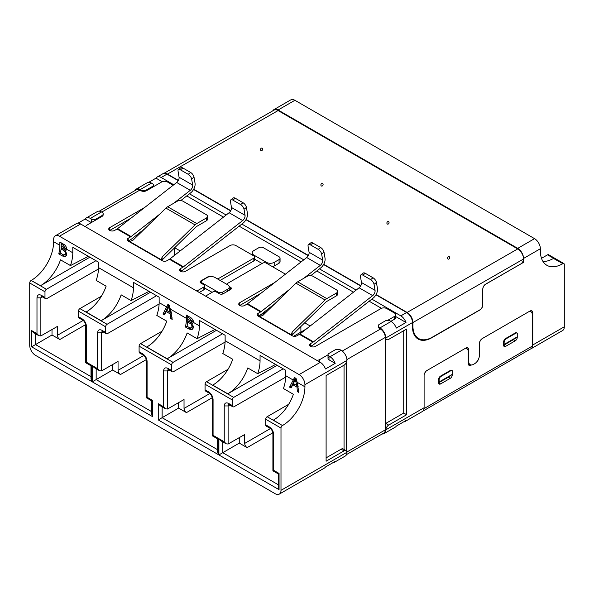 <?xml version="1.0" encoding="UTF-8"?>
<svg xmlns="http://www.w3.org/2000/svg" width="594" height="594" viewBox="0 0 594 594"><rect width="100%" height="100%" fill="white"/><g stroke="black" fill="none" stroke-linecap="round" stroke-linejoin="round"><path stroke-width="0.89" d="M529.93 311.056L530.858 311.598A6.861 3.958 120 0 1 532.283 314.738L532.283 346.109A5.487 3.17 60 0 1 531.147 348.619L422.913 411.107M452.234 374.51L452.234 374.955A2.747 1.582 -60 0 1 450.297 378.319L440.592 383.917A2.747 1.582 -60 0 1 439.226 384.051A2.747 1.582 -60 0 1 438.654 382.796L438.654 379.44A2.747 1.582 -60 0 1 440.592 376.076L450.297 370.478A2.747 1.582 -60 0 1 451.67 370.337L452.153 370.619A2.747 1.582 -60 0 1 452.725 371.874L452.725 374.116L439.137 381.957L439.137 379.714A2.747 1.582 -60 0 1 441.082 376.358L450.779 370.753A2.747 1.582 -60 0 1 452.153 370.619M517.24 336.976L517.24 337.422A2.747 1.582 -60 0 1 515.302 340.785L505.598 346.391A2.747 1.582 -60 0 1 504.232 346.525A2.747 1.582 -60 0 1 503.66 345.27L503.66 341.906A2.747 1.582 -60 0 1 505.598 338.543L515.302 332.944A2.747 1.582 -60 0 1 516.676 332.811L517.159 333.086A2.747 1.582 -60 0 1 517.73 334.348L517.73 336.583L504.143 344.423L504.143 342.189A2.747 1.582 -60 0 1 506.088 338.825L515.785 333.227A2.747 1.582 -60 0 1 517.159 333.086M471.465 364.976L471.161 365.154A4.113 2.376 -60 0 1 469.097 365.355A4.113 2.376 -60 0 1 468.25 363.476L468.25 351.707A6.861 3.958 120 0 0 466.825 348.567A6.861 3.958 120 0 0 465.51 348.247M426.032 371.235A6.861 3.958 120 0 0 424.272 374.287M530.858 311.598A6.861 3.958 120 0 0 529.544 311.278M481.34 339.308A6.861 3.958 120 0 0 479.573 342.359M478.749 358.538A4.113 2.376 -60 0 1 476.989 361.59M438.654 382.796L448.359 377.197L438.654 382.796L440.592 383.917M503.66 345.27L513.365 339.664L503.66 345.27L505.598 346.391M468.369 364.374A4.113 2.376 120 0 0 469.149 364.07M382.15 433.984A8.234 4.752 -120 0 0 384.073 433.62L395.233 427.175A8.234 4.752 -120 0 0 396.287 426.121L405.992 420.515A8.234 4.752 60 0 1 404.93 421.577A8.234 4.752 60 0 1 403.482 421.963M29.7 282.974A2.057 1.188 -60 0 1 31.155 280.457L46.436 289.278A2.057 1.188 120 0 0 44.981 291.803L29.7 282.974L29.7 345.27A8.234 4.752 60 0 0 35.521 355.353L275.171 493.711A8.234 4.752 -120 0 0 279.284 494.119L324.406 468.072A8.234 4.752 -120 0 0 325.46 467.01L335.165 461.404A8.234 4.752 60 0 1 334.103 462.466A8.234 4.752 60 0 1 332.655 462.852M341.149 350.304L329.989 356.749L329.017 356.192A3.43 1.982 -0 0 1 328.014 354.789A3.43 1.982 -0 0 1 329.017 353.385L334.838 350.029A4.113 2.376 180 0 1 340.659 350.029L341.149 350.304A8.234 4.752 60 0 1 346.963 360.105L346.955 360.395A4.113 2.376 -60 0 1 344.06 365.154L326.106 375.512L326.106 461.219L344.06 450.861A4.113 2.376 120 0 1 346.116 450.653A4.113 2.376 120 0 1 346.955 452.264L346.963 452.539A8.234 4.752 60 0 1 345.263 456.029L334.103 462.466M346.116 450.653L343.206 448.975A4.113 2.376 120 0 0 341.149 449.175L326.106 457.863M385.291 423.737A4.113 2.376 -60 0 1 385.773 423.411L403.727 413.045L403.727 330.702M384.073 433.62A8.234 4.752 -120 0 0 385.773 430.13L385.788 429.848A4.113 2.376 120 0 1 388.684 425.089L406.638 414.731L406.638 329.024L388.684 339.382A4.113 2.376 -60 0 1 386.627 339.59A4.113 2.376 -60 0 1 385.788 337.979L385.773 337.704A8.234 4.752 -120 0 0 379.952 327.903L379.469 327.621A4.113 2.376 180 0 1 378.267 325.943A4.113 2.376 180 0 1 379.469 324.257L385.291 320.901A3.43 1.982 180 0 1 390.139 320.901L391.112 321.458L379.952 327.903M404.93 421.577L422.393 411.494A8.234 4.752 -120 0 0 424.101 407.729L385.788 429.848M468.25 361.234L468.733 361.508L468.733 349.747A4.113 2.376 -60 0 0 467.879 347.861A4.113 2.376 -60 0 0 465.822 348.069L427.012 370.478A4.113 2.376 -60 0 0 424.101 375.519L424.101 407.729M279.284 494.119A8.234 4.752 -120 0 0 280.992 490.347L280.992 428.059A2.057 1.188 -60 0 1 282.447 425.534L273.389 420.121A31.556 18.221 -60 0 0 293.377 394.275L283.435 388.535A31.556 18.221 120 0 0 285.759 375.727L285.759 370.292L260.053 355.45L260.053 360.885A31.556 18.221 -60 0 1 257.722 373.693L247.78 367.946A31.556 18.221 -60 0 1 227.792 393.792L277.131 365.31M265.711 424.844L269.342 426.945L269.914 428.192L266.275 426.098A2.747 1.582 -60 0 1 265.711 424.844L265.711 419.238A2.057 1.188 -60 0 1 267.166 416.713L282.447 425.534M269.342 426.945C271.993 428.764 273.448 431.289 273.708 434.504L273.708 470.344C272.661 470.953 272.661 470.953 273.708 470.351L279.054 473.433C278.007 474.034 278.007 474.034 279.054 473.433L279.054 489.671L278.244 486.961L278.244 473.893L272.906 470.812L272.906 433.293M279.054 489.671L218.896 454.937L218.896 438.699L224.242 441.788L224.242 405.947C224.495 403.036 225.95 402.197 228.608 403.423L232.239 405.516A2.747 1.582 120 0 0 232.803 406.779A2.747 1.582 120 0 0 234.17 406.645L285.729 377.086M283.19 368.815L233.694 397.386A2.057 1.188 120 0 0 232.239 399.911L232.239 405.516M205.071 389.835L208.702 391.929L209.274 393.183L205.635 391.09A2.747 1.582 -60 0 1 205.071 389.835L205.071 384.229A2.057 1.188 -60 0 1 206.526 381.704L228.044 369.282M208.702 391.929C211.353 393.755 212.808 396.272 213.068 399.495L213.068 435.335C212.021 435.944 212.021 435.944 213.068 435.343L218.414 438.424C217.367 439.025 217.367 439.025 218.414 438.424L218.414 454.662L217.604 451.952L217.604 438.884L212.266 435.803L212.266 398.284M218.414 454.662L158.256 419.928L158.256 403.69L163.602 406.779L163.602 370.931C163.855 368.028 165.31 367.181 167.968 368.414L171.599 370.508A2.747 1.582 120 0 0 172.163 371.77A2.747 1.582 120 0 0 173.53 371.636L225.089 342.07M222.55 333.798L173.054 362.377A2.057 1.188 120 0 0 171.599 364.902L171.599 370.508M139.093 351.745L142.723 353.838L143.295 355.093L139.664 352.999A2.747 1.582 -60 0 1 139.093 351.745L139.093 346.139A2.057 1.188 -60 0 1 140.548 343.614L162.065 331.192M142.723 353.838C145.374 355.665 146.829 358.182 147.089 361.404L147.089 397.245C146.042 397.854 146.042 397.854 147.089 397.245L152.435 400.334C151.388 400.935 151.388 400.935 152.435 400.334L152.435 416.565L151.633 413.862L151.633 400.794L146.287 397.713L146.295 360.194M152.435 416.565L92.278 381.838L92.278 365.6L97.624 368.688L97.624 332.84C97.876 329.93 99.332 329.091 101.99 330.323L105.621 332.417A2.747 1.582 120 0 0 106.192 333.672A2.747 1.582 120 0 0 107.551 333.546L159.118 303.98M156.578 295.708L107.076 324.287A2.057 1.188 120 0 0 105.621 326.811L105.621 332.417M78.453 316.736L82.083 318.829L82.655 320.084L79.024 317.99A2.747 1.582 -60 0 1 78.453 316.736L78.453 311.122A2.057 1.188 -60 0 1 79.908 308.605L101.425 296.183M82.083 318.829C84.734 320.649 86.189 323.173 86.449 326.396L86.449 362.236C85.41 362.837 85.402 362.837 86.449 362.236L91.795 365.317C90.748 365.926 90.748 365.926 91.795 365.325L91.795 381.556L90.993 378.853L90.993 365.785L85.647 362.704L85.655 325.178M91.795 381.556L31.638 346.829L31.638 330.591L36.984 333.68L36.984 297.832C37.236 294.921 38.692 294.082 41.35 295.315L44.981 297.408A2.747 1.582 120 0 0 45.552 298.663A2.747 1.582 120 0 0 46.919 298.53L98.478 268.971M44.981 291.803L44.981 297.408M403.727 413.045L406.638 414.731M468.733 361.508A6.861 3.958 120 0 0 470.151 364.649A6.861 3.958 120 0 0 473.581 364.315L474.554 363.751A6.861 3.958 120 0 0 479.403 355.353L479.403 343.584A4.113 2.376 -60 0 1 482.313 338.543L529.855 311.1A4.113 2.376 -60 0 1 531.912 310.892A4.113 2.376 -60 0 1 532.766 312.778L532.766 344.988A8.234 4.752 60 0 1 531.066 348.76A8.234 4.752 60 0 1 530.464 349.012M532.766 344.988L564.3 326.782L564.3 264.493A2.057 1.188 -60 0 0 563.877 263.55L548.596 254.729A2.057 1.188 -60 0 0 547.564 254.826L541.505 258.323M542.983 261.457A31.556 18.221 -60 0 0 553.467 258.427L562.845 263.654A2.057 1.188 -60 0 1 563.877 263.55M562.681 263.743A31.556 18.221 -60 0 1 546.903 265.31A31.556 18.221 -60 0 1 540.369 250.861L540.369 248.73L523.552 258.442A8.234 4.752 -120 0 0 517.73 248.359L534.548 238.647A8.234 4.752 60 0 1 540.369 248.73M522.683 261.865L523.552 262.362L523.552 258.442M523.552 262.362L485.714 284.207A4.113 2.376 120 0 0 482.803 289.248L482.803 304.937A4.113 2.376 -60 0 1 479.893 309.979L431.86 337.704A27.443 15.845 -60 0 1 418.139 339.063A27.443 15.845 -60 0 1 412.459 326.5L412.459 322.579L385.788 337.979M530.338 311.301A4.113 2.376 120 0 0 530.308 310.877M466.305 348.27A4.113 2.376 120 0 0 466.268 347.846M216.491 330.301L167.152 358.783L146.777 347.022A31.556 18.221 120 0 0 166.766 321.176L156.816 315.436A31.556 18.221 120 0 0 159.147 302.628L159.147 297.193L133.435 282.35L133.435 287.786A31.556 18.221 -60 0 1 131.103 300.586L121.161 294.847A31.556 18.221 -60 0 1 101.173 320.693L86.137 312.013A31.556 18.221 120 0 0 106.126 286.167L96.176 280.427A31.556 18.221 120 0 0 98.507 267.619L98.507 262.184L72.795 247.342L72.795 252.777A31.556 18.221 -60 0 1 70.463 265.577L60.521 259.838A31.556 18.221 120 0 1 40.533 285.684L31.155 280.457M31.319 280.361A31.556 18.221 120 0 0 53.631 241.713L59.853 245.3A31.556 18.221 120 0 1 58.769 253.89L60.529 252.866M297.171 382.313L296.05 378.423L294.513 377.532L289.568 387.139L291.023 387.979L292.872 384.734L297.007 387.125L297.364 391.639L298.812 392.478L297.171 382.313L304.922 386.791L304.922 384.667A8.234 4.752 -120 0 0 299.101 374.584L59.452 236.219A8.234 4.752 -120 0 0 55.339 235.811A8.234 4.752 -120 0 0 53.631 239.582L53.631 241.713M99.302 211.174L136.39 189.761A6.861 3.958 -120 0 1 139.82 190.102L140.793 190.659A4.113 2.376 0 0 0 146.614 190.659L146.614 189.82A4.113 2.376 180 0 1 140.793 189.82L140.31 189.538A8.234 4.752 -120 0 0 136.189 189.137A8.234 4.752 -120 0 0 134.92 190.615M274.198 266.001L274.198 262.362L279.054 259.563A3.43 1.982 0 0 0 280.056 258.16L280.056 261.806A3.43 1.982 180 0 1 279.054 263.201L274.198 266.001A5.487 3.17 180 0 1 272.46 266.684M262.073 263.484L254.626 259.184M391.112 321.458A8.234 4.752 -120 0 1 396.287 328.088L405.992 322.483L395.715 316.557M381.452 308.316L369.164 301.225M353.489 292.174L316.773 270.975M301.099 261.924L239.152 226.166M223.478 217.114L186.761 195.916M162.177 181.719L155.992 178.155L148.797 182.306M180.175 250.928L174.651 247.743M258.442 316.275L267.122 311.263M310.187 325.995L304.663 322.802M306.556 328.824L293.688 336.256M77.97 223.196L85.165 219.045A8.234 4.752 60 0 1 86.227 217.983L97.379 211.538A8.234 4.752 60 0 1 101.5 211.947L101.982 212.229A4.113 2.376 180 0 1 103.185 213.907A4.113 2.376 180 0 1 101.982 215.592L96.161 218.948L96.161 219.787M41.439 296.354L40.86 297.839L36.984 297.832M36.984 333.68L38.922 335.721L40.86 335.922L57.418 326.425L57.418 335.313C57.573 337.095 58.375 338.491 59.838 339.516L52.012 335.001L52.012 329.522M31.638 330.591L33.583 332.64L38.922 335.721M31.638 346.829L52.012 335.001M102.079 331.363L101.5 332.848L97.624 332.84M97.624 368.688L99.562 370.738L101.5 370.931L118.058 361.434L118.058 370.329C118.213 372.104 119.015 373.507 120.478 374.524L112.652 370.01L112.652 364.53M92.278 365.6L94.223 367.649L99.562 370.738M92.278 381.838L112.652 370.01M168.05 369.453L167.471 370.938L163.602 370.931M163.602 406.779L165.54 408.828L167.478 409.021L184.029 399.524L184.029 408.42C184.185 410.194 184.994 411.597 186.457 412.615L178.631 408.1L178.631 402.628M158.256 403.69L160.194 405.739L165.54 408.828M158.256 419.928L178.631 408.1M228.69 404.469L228.111 405.947L224.242 405.947M224.242 441.788L226.18 443.837L228.118 444.03L244.669 434.541L244.669 443.428L270.433 428.556M218.896 438.699L220.834 440.748L226.18 443.837M218.896 454.937L239.271 443.109L239.271 437.637M304.922 386.791A31.556 18.221 -60 0 1 282.61 425.445M371.844 299.131L400.816 315.86A8.234 4.752 60 0 1 405.992 322.483M375.957 294.787L406.638 312.496A8.234 4.752 60 0 1 412.459 322.579M418.644 338.55A27.443 15.845 -60 0 1 416.765 338.09M564.3 326.782A8.234 4.752 60 0 1 562.592 330.554L531.066 348.76M273.968 109.593L290.778 99.881A8.234 4.752 60 0 1 294.899 100.289L278.081 110.001A8.234 4.752 -120 0 0 273.968 109.593A8.234 4.752 -120 0 0 272.817 110.811M146.614 189.82L152.435 186.464A3.43 1.982 0 0 0 153.438 185.061A3.43 1.982 0 0 0 152.435 183.657L151.463 183.101A8.234 4.752 -120 0 0 147.349 182.692L136.189 189.137M155.992 178.155A8.234 4.752 60 0 1 157.054 177.094A8.234 4.752 60 0 1 161.167 177.495L173.767 184.771M178.259 180.643L166.988 174.139A8.234 4.752 -120 0 0 162.875 173.73L157.054 177.094M503.66 344.817L504.143 344.423M515.302 340.785L513.365 339.664L517.73 336.583M438.654 382.35L439.137 381.957M450.297 378.319L448.359 377.197L452.725 374.116M59.452 236.219L80.636 223.99A8.234 4.752 -120 0 0 76.522 223.582L55.339 235.811M86.227 217.983A8.234 4.752 60 0 1 90.34 218.392L91.313 218.948A3.43 1.982 0 0 0 96.161 218.948M59.853 245.3L59.853 242.055L63.491 244.149C65.34 245.122 66.409 246.71 66.699 248.908L66.016 250.326L65.169 250.519L66.691 254.432L65.459 256.511L62.407 255.992L58.769 253.89M280.056 258.16A3.43 1.982 0 0 0 279.054 256.764L263.528 247.795A3.43 1.982 180 0 0 258.672 247.795L253.824 250.601A5.487 3.17 180 0 0 252.22 252.836L252.22 254.989M274.198 262.362A5.487 3.17 180 0 1 266.439 262.362L253.824 255.078A5.487 3.17 180 0 1 252.22 252.836M80.636 223.99L320.285 362.347A8.234 4.752 60 0 1 325.46 368.978L335.165 363.38L329.017 359.83A3.43 1.982 180 0 1 328.014 358.427L328.014 354.789L319.802 359.548A4.113 2.376 180 0 1 316.632 360.239M300.883 332.105L300.883 326.492M227.792 393.792L212.749 385.112A31.556 18.221 120 0 0 232.737 359.266L222.795 353.527A31.556 18.221 120 0 0 225.126 340.718L225.126 335.283L199.413 320.441L199.413 325.876A31.556 18.221 -60 0 1 197.082 338.684L187.14 332.937A31.556 18.221 120 0 1 167.152 358.783M227.628 289.248A5.487 3.17 0 0 0 229.232 287.006A5.487 3.17 0 0 0 227.628 284.771L215.013 277.487A5.487 3.17 180 0 0 207.254 277.487L202.406 280.286A3.43 1.982 0 0 0 201.396 281.69A3.43 1.982 0 0 0 202.406 283.086L217.924 292.048A3.43 1.982 0 0 0 222.78 292.048L227.628 289.248L227.628 291.209M101.173 320.693L150.512 292.211M174.265 255.546L174.265 248.121M356.17 290.08L319.453 268.882M303.779 259.83L241.832 224.072M226.158 215.021L189.441 193.822M272.854 432.759L247.097 447.631L239.271 443.109M329.989 356.749A8.234 4.752 60 0 1 335.165 363.38M193.555 189.479L230.65 210.892M245.946 219.728L308.271 255.702M323.567 264.538L360.662 285.952M91.313 218.948L91.313 222.594L85.165 219.045M40.533 285.684L89.872 257.202M61.115 248.938L61.115 242.783M62.407 255.992L64.1 255.012M66.417 255.368L64.917 254.722M65.169 250.519L66.535 249.747M212.103 292.33L203.861 287.57M328.014 357.61L329.017 357.031M275.623 364.441L257.722 373.693M149.005 291.342L131.103 300.586M193.302 327.532L192.077 329.611L189.026 329.091L185.38 326.99A31.556 18.221 120 0 0 186.471 318.406L186.471 315.154L190.102 317.255C191.959 318.221 193.028 319.81 193.31 322.007L192.634 323.433L191.788 323.619L193.302 327.532M162.949 314.04L167.894 304.432L169.439 305.323L172.201 319.379L170.745 318.54L170.389 314.026L166.253 311.635L164.404 314.879L162.949 314.04L165.303 312.682L168.651 304.871M247.097 447.631C245.634 446.606 244.825 445.203 244.669 443.428M289.568 387.139L291.921 385.781L295.27 377.97M292.872 384.734L294.156 383.991M297.007 387.125L298.136 386.471M298.025 385.855L297.082 385.313M297.364 391.639L298.715 390.859M46.436 289.278L95.938 260.699M88.365 256.326L70.463 265.577M66.587 247.527L65.652 248.552M64.501 249.317L65.778 250.171M66.721 253.608L63.603 254.937L60.469 253.193L61.093 248.953L62.303 248.255M185.38 326.99L187.147 325.972M187.734 322.037L187.734 315.882M189.026 329.091L190.711 328.118M193.035 328.467L191.535 327.821M191.788 323.619L193.147 322.854M166.253 311.635L167.545 310.892M170.389 314.026L171.525 313.372M171.406 312.756L170.463 312.214M170.745 318.54L172.097 317.76M214.983 329.432L197.082 338.684M288.684 404.291L267.166 416.713M66.469 247.601L64.36 249.294L61.189 247.609A31.556 18.221 120 0 0 61.227 246.094L61.227 244.134L62.34 243.488M66.216 248.5L64.36 249.294M61.227 244.134L63.075 245.203L65.333 248.255M66.602 252.881L65.325 253.623L64.59 254.908M64.62 249.383L63.231 250.185C64.627 250.794 65.325 251.938 65.325 253.623M61.093 248.953L63.231 250.185M193.206 320.634L192.27 321.651M191.119 322.416L192.389 323.27M193.34 326.707L190.221 328.037L187.08 326.292L187.711 322.052L188.922 321.354M296.154 378.764L295.285 379.269L296.762 385.499L297.817 384.882M296.762 385.499L293.451 383.583L295.285 379.269M193.087 320.701L190.978 322.401L187.801 320.708A31.556 18.221 120 0 0 187.838 319.193L187.838 317.241L188.959 316.595M192.835 321.599L190.978 322.401M187.838 317.241L189.686 318.302L191.944 321.361M193.221 325.98L191.936 326.722L191.209 328.007M191.238 322.483L189.85 323.284C191.246 323.893 191.944 325.037 191.936 326.722M187.711 322.052L189.85 323.284M169.535 305.665L168.666 306.17L170.144 312.392L171.206 311.783M170.144 312.392L166.832 310.484L168.666 306.17M294.899 100.289L534.548 238.647M278.081 110.001L517.73 248.359M376.099 294.542L407.12 312.451L517.73 248.916L278.081 110.558A8.234 4.767 -119.9 0 0 273.968 110.15L163.892 173.381M164.323 173.344A8.234 4.767 60.1 0 1 167.471 174.094L178.393 180.398M193.696 189.234L230.784 210.647M246.087 219.483L308.405 255.457M323.708 264.293L360.796 285.707M517.73 248.916A8.234 4.767 60.1 0 1 523.537 259.014A4.113 2.376 -60 0 1 520.619 264.048L485.692 284.11A4.113 2.376 -60 0 0 482.774 289.144L482.736 304.856A4.113 2.376 120 0 1 479.818 309.89L432.276 337.199A27.443 15.845 120 0 1 418.607 338.528A27.443 15.845 120 0 1 412.919 325.913L412.927 322.542L523.537 259.014M407.12 312.451A8.234 4.767 60.1 0 1 412.927 322.542M415.414 336.679A27.443 15.845 120 0 0 415.696 336.85L418.607 338.528M180.784 200.579L190.711 192.835A7.544 4.358 120 0 0 195.04 183.197L194.023 177.161A4.113 1.931 52 0 0 190.607 172.46L188.224 174.324A4.113 1.931 52 0 1 191.639 179.024L192.649 185.061A4.113 2.376 -60 0 1 192.694 185.618A4.113 2.376 -60 0 1 190.288 190.318L176.7 182.477A4.113 2.376 120 0 0 179.106 177.777A4.113 2.376 120 0 0 179.061 177.22L178.052 171.183A4.113 1.931 52 0 1 178.43 169.617A4.113 1.931 52 0 1 180.457 169.847L182.848 167.983A4.113 1.931 -128 0 0 180.821 167.753L178.43 169.617M242.679 220.567L183.501 266.78A4.113 2.376 -60 0 1 182.997 267.122L180.569 268.525L180.569 271.324L182.997 269.921A7.544 4.358 120 0 0 183.925 269.297L243.102 223.084A7.544 4.358 120 0 0 247.431 213.446L246.421 207.41A4.113 1.931 52 0 0 243.005 202.71L240.615 204.574A4.113 1.931 52 0 1 244.03 209.274L245.04 215.31A4.113 2.376 -60 0 1 245.084 215.867A4.113 2.376 -60 0 1 242.679 220.567L229.098 212.726A4.113 2.376 120 0 0 231.504 208.026A4.113 2.376 120 0 0 231.46 207.469L230.45 201.433A4.113 1.931 52 0 1 230.821 199.866A4.113 1.931 52 0 1 232.848 200.096L235.239 198.225A4.113 1.931 -128 0 0 233.212 198.002L230.821 199.866M196.399 290.822A2.747 1.582 0 0 0 198.04 290.369L203.861 287.006A2.747 1.582 -0 0 0 204.663 285.892L204.663 288.691A2.747 1.582 180 0 1 203.861 289.813L199.25 292.471M131.029 218.147L109.742 230.435L109.742 227.636A3.43 1.982 -0 0 0 108.739 229.032A3.43 1.982 -0 0 0 110.855 230.866A3.43 1.982 -0 0 0 114.597 230.435L117.018 229.032A4.113 2.376 120 0 0 117.53 228.69L176.7 182.477M159.548 214.323L131.111 236.531A4.113 2.376 -60 0 1 130.606 236.872L128.178 238.276A3.43 1.982 0 0 0 127.175 239.679A3.43 1.982 0 0 0 128.178 241.075L130.606 239.679A7.544 4.358 120 0 0 131.534 239.048L144.884 228.616M180.569 268.525A3.43 1.982 -0 0 0 179.566 269.921A3.43 1.982 -0 0 0 181.682 271.755A3.43 1.982 -0 0 0 185.425 271.324L230.056 245.56A4.113 2.376 180 0 1 235.877 245.56L253.824 255.917A2.747 1.582 180 0 1 254.626 257.039L254.626 259.845A2.747 1.582 180 0 1 253.824 260.959L220.107 280.427M204.663 285.892A2.747 1.582 -0 0 0 203.861 284.771L200.95 283.086A2.747 1.582 180 0 1 200.141 281.964A2.747 1.582 180 0 1 200.95 280.851L208.227 276.648A2.747 1.582 180 0 1 212.021 276.604M217.256 278.779A2.747 1.582 0 0 0 218.896 278.326L253.824 258.16A2.747 1.582 180 0 0 254.626 257.039M182.997 267.122L169.416 259.281L166.988 260.684A3.43 1.982 0 0 1 162.14 260.684L161.256 259.749L162.14 256.979L195.04 224.903A7.544 4.358 -60 0 1 196.777 223.567L206.326 218.05A4.113 2.376 -0 0 0 207.529 216.372L207.529 219.171A4.113 2.376 -0 0 1 206.326 220.849L196.777 226.366A4.113 2.376 -60 0 0 195.827 227.094L161.731 260.402M207.529 216.372A4.113 2.376 -0 0 0 206.326 214.694L183.041 201.247A4.113 2.376 0 0 0 177.22 201.247L167.671 206.757A7.544 4.358 120 0 0 165.934 208.1L133.034 240.176L129.692 241.52L161.256 259.749L161.13 259.066M129.692 241.52L128.178 241.075L128.178 238.276M144.788 207.403L109.742 227.636M146.614 190.659L161.65 181.979A4.113 2.376 180 0 1 167.471 181.979L173.144 185.254M85.744 226.938A4.113 2.376 180 0 1 85.736 226.789A4.113 2.376 180 0 1 86.947 225.111L101.982 216.431A4.113 2.376 0 0 0 103.185 214.746L103.185 213.907M169.416 259.281A4.113 2.376 120 0 0 169.921 258.939L229.098 212.726M173.663 203.297L190.288 190.318M188.224 174.324L180.457 169.847M240.615 204.574L232.848 200.096M190.607 172.46L182.848 167.983M243.005 202.71L235.239 198.225M310.796 275.646L320.723 267.894A7.544 4.358 120 0 0 325.126 259.281A7.544 4.358 120 0 0 325.044 258.256L324.034 252.22L321.651 254.084L322.661 260.12A4.113 2.376 -60 0 1 320.3 265.377L306.712 257.536L247.535 303.749A4.113 2.376 120 0 1 247.03 304.091L244.609 305.494A3.43 1.982 -0 0 1 240.867 305.925A3.43 1.982 -0 0 1 238.751 304.091A3.43 1.982 -0 0 1 239.753 302.695L274.799 282.462M372.69 295.626L313.513 341.84A4.113 2.376 -60 0 1 313.008 342.189L310.58 343.584L310.58 346.384L313.008 344.988A7.544 4.358 120 0 0 313.936 344.357L373.114 298.143A7.544 4.358 120 0 0 377.524 289.53A7.544 4.358 120 0 0 377.442 288.506L376.433 282.469L374.042 284.333L375.052 290.369A4.113 2.376 -60 0 1 372.69 295.626L359.11 287.786L299.933 333.999A4.113 2.376 120 0 1 299.428 334.34L297 335.744A3.43 1.982 0 0 1 292.151 335.744L291.142 334.125M344.06 449.465L344.06 365.154M346.54 454.544L383.873 432.989A6.861 3.958 -120 0 0 385.291 429.856L385.773 430.13M346.48 450.957L346.48 362.251M385.773 337.704L385.291 337.422A6.861 3.958 -120 0 0 380.442 329.024L379.469 328.46A4.113 2.376 180 0 1 378.267 326.782L378.267 325.943M346.926 359.57L385.291 337.422L385.291 429.856L346.926 452.004M261.041 293.206L239.753 305.494L239.753 302.695M289.56 289.389L261.122 311.59A4.113 2.376 -60 0 1 260.618 311.939L258.19 313.335A3.43 1.982 -0 0 0 257.187 314.738A3.43 1.982 -0 0 0 258.19 316.134L260.618 314.738A7.544 4.358 120 0 0 261.546 314.107L274.896 303.683M310.58 343.584A3.43 1.982 0 0 0 309.578 344.988A3.43 1.982 0 0 0 311.694 346.814A3.43 1.982 0 0 0 315.436 346.384L380.925 308.576A4.113 2.376 180 0 1 386.746 308.576L394.505 313.06A4.113 2.376 180 0 1 395.715 314.738L395.715 317.538A4.113 2.376 180 0 1 394.505 319.216L390.867 321.317M230.056 289.813L229.232 289.337M226.841 284.318A2.747 1.582 180 0 1 227.628 283.368L262.555 263.201A2.747 1.582 180 0 1 266.439 263.201L284.385 273.567A4.113 2.376 180 0 1 285.254 274.302M205.984 296.361A2.747 1.582 180 0 1 206.771 295.411L212.593 292.048A2.747 1.582 180 0 1 216.468 292.048L219.379 293.733A2.747 1.582 0 0 0 223.262 293.733L230.539 289.53A2.747 1.582 0 0 0 231.341 288.409A2.747 1.582 0 0 0 230.539 287.288L229.165 286.494M395.715 314.738A4.113 2.376 180 0 1 394.505 316.416L387.748 320.322M337.541 291.431A4.113 2.376 -0 0 0 336.338 289.753L313.053 276.307A4.113 2.376 0 0 0 307.232 276.307L297.683 281.823A7.544 4.358 120 0 0 295.946 283.16L263.038 315.236L259.704 316.587L291.268 334.808L292.151 332.046L325.052 299.963A7.544 4.358 -60 0 1 326.789 298.626L336.338 293.117A4.113 2.376 -0 0 0 337.541 291.431L337.541 294.23A4.113 2.376 -0 0 1 336.338 295.916L326.789 301.425A4.113 2.376 -60 0 0 325.839 302.16L291.743 335.462M259.704 316.587L258.19 316.134L258.19 313.335M303.675 278.363L320.3 265.377M306.712 257.536A4.113 2.376 120 0 0 309.073 252.279L308.063 246.243A4.113 1.931 52 0 1 308.442 244.683A4.113 1.931 52 0 1 310.469 244.906L312.86 243.043A4.113 1.931 -128 0 0 310.833 242.812L308.442 244.683M359.11 287.786A4.113 2.376 120 0 0 361.471 282.529L360.454 276.492A4.113 1.931 52 0 1 360.833 274.933A4.113 1.931 52 0 1 362.86 275.156L365.251 273.292A4.113 1.931 -128 0 0 363.224 273.062L360.833 274.933M312.86 243.043L320.619 247.52A4.113 1.931 52 0 1 324.034 252.22M320.619 247.52L318.236 249.391A4.113 1.931 52 0 1 321.651 254.084M318.236 249.391L310.469 244.906M376.433 282.469A4.113 1.931 52 0 0 373.017 277.769L370.626 279.64A4.113 1.931 52 0 1 374.042 284.333M370.626 279.64L362.86 275.156M373.017 277.769L365.251 273.292M262.199 148.144A1.374 1.114 109.6 0 1 260.981 150.586A1.374 1.114 109.6 0 1 262.199 148.144M322.601 183.531A1.374 1.114 108.6 0 1 321.391 185.981A1.374 1.114 108.6 0 1 322.601 183.531M388.573 221.621A1.374 1.114 108.6 0 1 387.37 224.072A1.374 1.114 108.6 0 1 388.573 221.621M449.213 256.63A1.374 1.114 108.6 0 1 448.01 259.081A1.374 1.114 108.6 0 1 449.213 256.63M532.283 346.109L424.049 408.598M471.161 365.154L470.671 364.872M344.06 450.861L341.149 449.175M388.684 425.089L385.773 423.411M280.992 428.059L265.711 419.238M232.239 399.911L205.071 384.229M171.599 364.902L139.093 346.139M105.621 326.811L78.453 311.122M346.955 452.264L280.992 490.347M140.793 190.659L140.793 189.82M101.982 216.431L101.982 215.592M41.35 295.315L41.914 296.569L45.552 298.663M40.86 335.922L40.86 297.839L42.501 296.903M90.993 376.618L35.521 344.587L35.521 333.761M86.449 326.396L85.647 325.274C85.358 322.898 84.363 321.168 82.655 320.084M107.076 324.287L79.908 308.605M101.99 330.323L102.554 331.578L106.192 333.672M101.5 370.931L101.5 332.848L103.141 331.912M151.633 411.627L96.161 379.603L96.161 368.77M147.089 361.404L146.287 360.283M173.054 362.377L140.548 343.614M167.968 368.414L168.533 369.668L172.163 371.77M167.478 409.021L167.471 370.938L169.112 370.003M217.604 449.717L162.132 417.693L162.14 406.86M213.068 399.495L212.266 398.374C211.858 395.908 210.863 394.178 209.274 393.183M233.694 397.386L206.526 381.704M228.608 403.423L229.173 404.677L232.803 406.779M228.118 444.03L228.111 405.947L229.752 405.011M278.244 484.726L222.772 452.702L222.78 441.869M273.708 434.504L272.906 433.382C272.498 430.917 271.503 429.187 269.914 428.192M346.955 360.395L304.922 384.667M379.469 328.46L379.469 327.621M468.733 349.747L467.278 348.908M400.816 315.86L406.638 312.496M532.766 312.778L531.311 311.939M166.988 174.139L161.167 177.495M140.31 189.538L151.463 183.101M505.598 338.543L506.088 338.825M515.785 333.227L515.302 332.944M503.66 341.906L504.143 342.189M440.592 376.076L441.082 376.358M450.779 370.753L450.297 370.478M438.654 379.44L439.137 379.714M90.34 218.392L101.5 211.947M66.677 249.242L72.795 252.777M152.435 187.303L152.435 186.464M279.054 259.563L279.054 263.201M253.824 255.917L253.824 255.078M266.439 263.201L266.439 262.362M57.418 335.313L83.175 320.441M85.603 324.643L59.838 339.516M118.058 370.329L143.815 355.457M146.243 359.652L120.478 374.524M184.029 408.42L209.793 393.547M212.214 397.75L186.457 412.615M285.759 375.727L293.391 380.138M320.285 362.347L299.101 374.584M547.564 254.826L562.845 263.654M260.053 360.885L225.126 340.718M133.435 287.786L98.507 267.619M199.413 325.876L193.295 322.342M166.773 307.031L159.147 302.628M186.471 318.406L170.552 309.214M222.78 292.048L222.78 293.956M329.017 356.192L329.017 359.83M217.924 292.894L217.924 292.048M202.406 283.086L202.406 283.932M64.159 244.579L63.075 245.203M296.903 381.385L295.99 381.905M61.227 246.094L65.318 248.455M190.778 317.679L189.686 318.302M170.285 308.279L169.379 308.806M295.909 381.586L294.669 380.873M187.838 319.193L191.936 321.562M169.29 308.486L168.05 307.766M278.081 110.558L167.471 174.094M412.919 325.913L412.459 325.638M198.04 291.773L198.04 290.369M203.861 289.813L203.861 287.006M200.95 283.086L200.95 280.851M208.227 277.042L208.227 276.648M218.896 279.729L218.896 278.326M253.824 260.959L253.824 258.16M162.14 256.979L162.14 259.942M139.82 190.102L101.737 212.088M162.14 260.684L128.178 241.075M130.606 236.872L117.018 229.032M131.111 236.531L117.53 228.69M183.501 266.78L169.921 258.939M206.326 220.849L206.326 218.05M195.04 224.903L165.934 208.1M194.023 177.161L191.639 179.024M192.649 185.061L179.061 177.22M196.777 223.567L167.671 206.757M246.421 207.41L244.03 209.274M245.04 215.31L231.46 207.469M380.442 329.024L342.255 351.069M230.539 289.53L230.539 287.288M319.802 362.073L319.802 359.548M394.505 319.216L394.505 316.416M292.151 332.046L292.151 335.009M260.618 311.939L247.03 304.091M313.008 342.189L299.428 334.34M292.151 335.744L258.19 316.134M261.122 311.59L247.535 303.749M313.513 341.84L299.933 333.999M336.338 295.916L336.338 293.117M325.052 299.963L295.946 283.16M322.661 260.12L309.073 252.279M326.789 298.626L297.683 281.823M375.052 290.369L361.471 282.529M465.889 348.032L466.825 348.567M386.627 339.59L385.291 338.818M41.922 296.562L41.543 296.28M102.562 331.571L102.183 331.296M146.295 360.283C145.998 357.907 145.003 356.177 143.295 355.093M168.533 369.661L168.154 369.386M229.173 404.677L228.794 404.395M470.151 364.649L468.25 363.55M229.232 290.28L229.232 287.006M153.438 185.061L153.438 186.724M201.396 281.69L201.396 283.345"/></g></svg>
